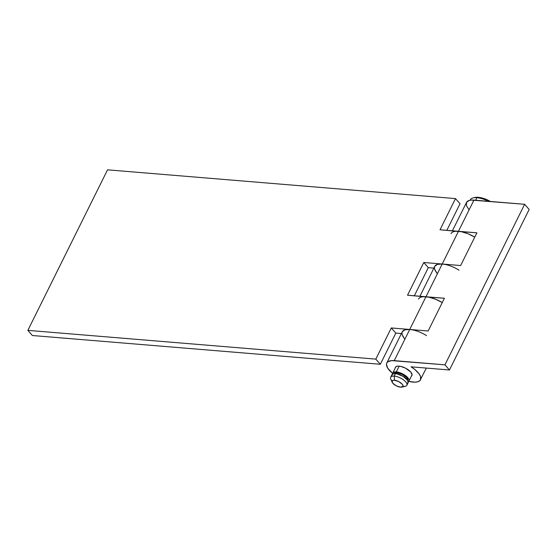<?xml version="1.0" encoding="UTF-8"?>
<svg xmlns="http://www.w3.org/2000/svg" width="557" height="557" viewBox="0 0 557 557"><rect width="100%" height="100%" fill="white"/><g stroke="black" fill="none" stroke-linecap="round" stroke-linejoin="round"><path stroke-width="0.84" d="M474.432 197.61L480.663 197.672L485.941 199.295L490.432 201.474A15.074 6.085 -153.6 0 0 478.268 197.317L476.903 197.693A16.578 6.698 26.4 0 1 488.517 201.321A16.578 6.698 -153.6 0 0 476.903 197.693L475.629 200.255L476.903 197.693L478.268 197.317A15.074 6.085 -153.6 0 0 474.891 197.484L473.185 197.881A16.578 6.698 26.4 0 1 476.903 197.693A16.578 6.698 -153.6 0 0 470.345 199.768L470.115 200.235M470.164 200.228A16.578 6.698 26.4 0 1 473.185 197.881M392.601 374.046A9.044 3.655 26.4 0 1 392.748 373.037A9.044 3.655 26.4 0 1 396.319 371.909L399.181 366.151L396.319 371.909L393.242 372.459L392.727 374.562M407.633 380.327A7.533 3.043 -153.6 0 0 404.612 375.78A7.533 3.043 -153.6 0 0 397.078 372.765L396.57 373.782L397.078 372.765A7.533 3.043 -153.6 0 0 394.14 373.629M392.149 381.016A9.044 3.655 26.4 0 1 390.659 377.235A9.044 3.655 26.4 0 1 394.238 376.107A9.044 3.655 26.4 0 1 403.386 379.797A9.044 3.655 26.4 0 1 406.861 385.277L408.086 382.812A9.044 3.655 -153.6 0 0 404.612 377.326A9.044 3.655 -153.6 0 0 395.463 373.636A9.044 3.655 -153.6 0 0 391.884 374.77L393.165 373.81L395.463 373.636L394.238 376.107L395.463 373.636L396.897 373.844L403.219 376.4L407.647 380.354L408.246 382.13L407.585 383.39M401.903 387.094A6.03 2.437 26.4 0 1 400.546 387.164L402.927 386.426L402.948 385.395L402.14 384.107L398.659 381.566L394.516 380.292A6.03 2.437 26.4 0 1 401.576 383.529A6.03 2.437 26.4 0 1 401.903 387.094L405.308 386.314A9.044 3.655 -153.6 0 0 404.821 380.96A9.044 3.655 -153.6 0 0 394.238 376.107A9.044 3.655 -153.6 0 0 390.777 379.094L392.212 382.29A6.03 2.437 26.4 0 1 394.516 380.292L394.238 376.107L394.516 380.292L392.984 380.41L392.024 381.503L392.929 383.348L396.41 385.89L400.546 387.164A6.03 2.437 26.4 0 1 392.212 382.29M406.861 385.277A9.044 3.655 26.4 0 1 403.282 386.412M391.87 376.288L391.898 374.743L390.659 377.235M407.668 382.039L408.929 381.106L408.963 379.561L406.742 376.616L400.922 373.093L396.319 371.909A9.044 3.655 26.4 0 1 405.475 375.599A9.044 3.655 26.4 0 1 408.942 381.079A9.044 3.655 26.4 0 1 408.225 381.803M394.105 373.684L395.157 372.912L397.078 372.765L402.251 374.36L406.603 377.535L407.606 379.143L407.585 380.431M451.003 233.648A18.841 7.61 26.4 0 1 458.453 231.294L440.016 229.769L455.494 198.591L107.543 169.829L455.494 198.591L460.019 203.744L446.818 230.333L460.019 203.744L455.494 198.591L440.016 229.769L461.447 231.733L468.04 233.766L474.745 237.129A18.841 7.61 -153.6 0 0 458.453 231.294L442.209 264.018L423.773 262.493L407.529 295.217L428.953 297.18L435.553 299.213L442.258 302.583A18.841 7.61 -153.6 0 0 425.966 296.742L409.722 329.466A18.841 7.61 26.4 0 1 426.544 335.634M418.509 299.102A18.841 7.61 26.4 0 1 425.966 296.742L407.529 295.217L423.773 262.493L460.646 265.543L476.889 232.819L458.453 231.294L442.209 264.018A18.841 7.61 26.4 0 1 459.031 270.187M380.327 364.271L375.808 359.119L27.85 330.364L32.376 335.516L380.327 364.271L395.811 333.093L401.409 333.559L395.811 333.093L391.286 327.941L375.808 359.119L27.85 330.364L107.543 169.829L27.85 330.364L32.376 335.516L380.327 364.271L375.808 359.119L391.286 327.941L409.722 329.466L391.286 327.941L395.811 333.093L380.327 364.271M423.334 296.714L444.402 298.267L428.152 330.99L409.722 329.466L394.245 360.644L444.939 364.835L524.624 204.301L529.15 209.453L524.624 204.301L444.939 364.835L449.457 369.987L529.15 209.453L449.457 369.987L411.066 366.812A18.841 7.61 26.4 0 1 420.535 379.756L420.535 376.462L419.052 373.796L414.874 369.535L411.066 366.812L449.457 369.987L444.939 364.835L391.613 360.623L387.825 361.792L386.816 362.948L386.454 364.424L387.7 368.121L392.629 373.364A18.841 7.61 26.4 0 1 386.788 363.004A18.841 7.61 26.4 0 1 394.245 360.644L409.722 329.466L428.152 330.99L444.402 298.267L425.966 296.742L409.722 329.466L412.709 329.904M414.331 295.781L428.298 267.645L433.896 268.105L428.298 267.645L414.331 295.781M404.577 338.823L402.683 336.066L401.938 333.601M423.773 262.493L428.298 267.645L423.773 262.493M455.828 231.266L476.889 232.819L460.646 265.543L442.209 264.018L425.966 296.742L442.209 264.018L445.203 264.457M437.064 273.376L435.177 270.618L434.432 268.154M395.268 367.961A9.191 3.711 26.4 0 1 395.428 367.293A9.191 3.711 26.4 0 1 399.07 366.144A9.191 3.711 26.4 0 1 408.372 369.89A9.191 3.711 26.4 0 1 411.902 375.467A9.191 3.711 26.4 0 1 411.463 376.003M420.535 379.756A18.841 7.61 26.4 0 1 413.085 382.116A18.841 7.61 26.4 0 1 408.754 381.371L414.902 382.179L417.924 381.74L419.95 380.577L426.335 368.08M401.931 333.246L402.293 331.77L404.925 329.828L409.722 329.466A18.841 7.61 -153.6 0 0 402.265 331.826L386.788 363.004M434.418 267.799L434.787 266.316L437.412 264.38L442.209 264.018A18.841 7.61 -153.6 0 0 434.759 266.371L419.929 296.24M395.268 367.989L395.936 366.701L397.782 366.13L400.525 366.353L405.385 368.086L410.69 371.958L412.062 374.77L411.393 376.059M452.416 230.793L466.481 202.47A18.841 7.61 -153.6 0 1 473.93 200.109L458.453 231.294L473.93 200.109L524.624 204.301L471.306 200.088L469.14 200.471L466.508 202.414L466.439 205.637L468.952 209.655M434.718 269.546L437.231 273.564M402.231 334.994L404.737 339.011M395.86 366.757L392.748 373.037M412.062 374.798L408.942 381.079"/></g></svg>
